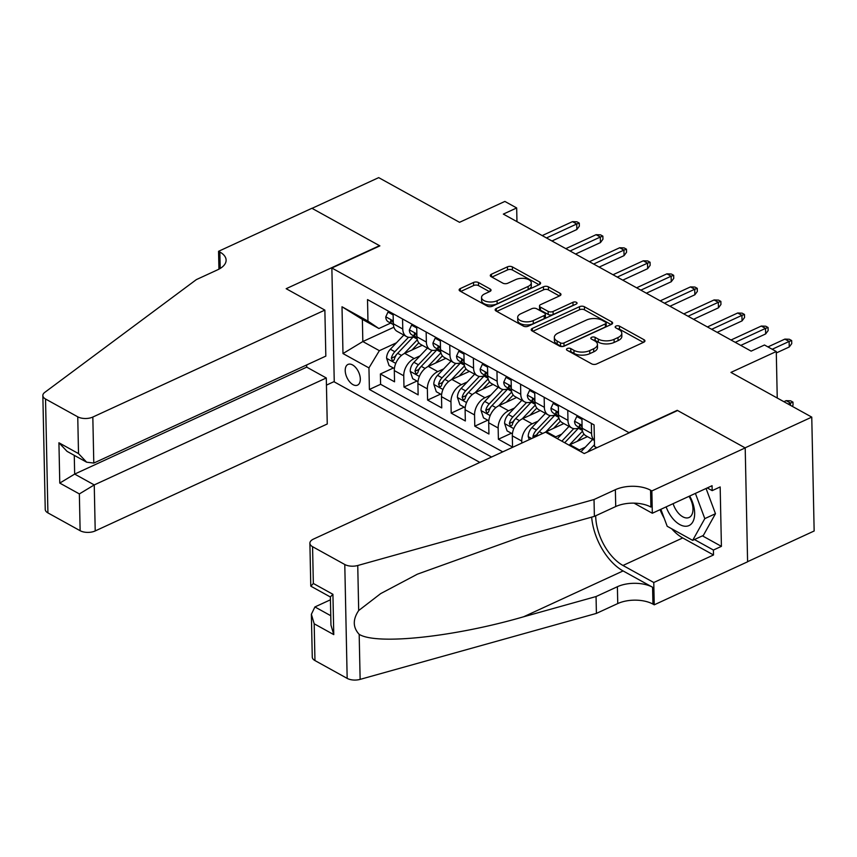 <?xml version="1.0" encoding="UTF-8"?>
<svg xmlns="http://www.w3.org/2000/svg" width="857" height="857" viewBox="0 0 857 857"><rect width="100%" height="100%" fill="white"/><g stroke="black" fill="none" stroke-linecap="round" stroke-linejoin="round"><path stroke-width="1.29" d="M567.302 348.52A2.442 1.232 -1.2 0 0 566.477 349.474A2.442 1.232 -1.2 0 0 567.088 350.267L591.705 363.882A3.492 1.757 -1.2 0 0 596.643 363.957L643.768 342.232A3.492 1.757 -1.2 0 0 644.946 340.882A3.492 1.757 -1.2 0 0 644.068 339.747L619.45 326.131A2.442 1.232 -1.2 0 0 616.001 326.078A2.442 1.232 -1.2 0 0 615.176 327.031A2.442 1.232 -1.2 0 0 615.787 327.824L618.968 329.581A11.184 5.624 -1.2 0 1 621.786 333.212A11.184 5.624 -1.2 0 1 618.004 337.54L614.083 339.351A11.184 5.624 -1.2 0 1 598.293 339.115L595.101 337.358A2.442 1.232 -1.2 0 0 591.651 337.304A2.442 1.232 -1.2 0 0 590.827 338.247A2.442 1.232 -1.2 0 0 591.437 339.04L594.629 340.807A11.184 5.624 -1.2 0 1 597.436 344.428A11.184 5.624 -1.2 0 1 593.665 348.767L589.734 350.577A11.184 5.624 -1.2 0 1 573.944 350.342L570.762 348.574A2.442 1.232 -1.2 0 0 567.302 348.52M352.966 384.632A11.398 6.449 -114.7 0 0 357.53 385.136A11.398 6.449 -114.7 0 0 359.844 375.559A11.398 6.449 -114.7 0 0 352.559 364.932A11.398 6.449 -114.7 0 0 347.996 364.429A11.398 6.449 -114.7 0 0 345.682 373.995A11.398 6.449 -114.7 0 0 352.966 384.632M478.463 282.542A3.492 1.757 -1.2 0 0 473.535 282.467L460.316 288.563A3.492 1.757 -1.2 0 0 459.138 289.912A3.492 1.757 -1.2 0 0 460.016 291.048L487.344 306.163A3.492 1.757 -1.2 0 0 492.282 306.238L539.407 284.524A3.492 1.757 -1.2 0 0 540.585 283.164A3.492 1.757 -1.2 0 0 539.706 282.028L512.368 266.913A3.492 1.757 -1.2 0 0 507.44 266.838L491.468 274.197A3.492 1.757 -1.2 0 0 490.29 275.558A3.492 1.757 -1.2 0 0 491.168 276.693L502.866 283.164A3.492 1.757 -1.2 0 0 507.794 283.228L515.721 279.586A9.352 4.703 -1.2 0 1 525.705 278.654A9.352 4.703 -1.2 0 1 531.265 282.81A9.352 4.703 -1.2 0 1 528.116 286.442L497.092 300.732A9.352 4.703 -1.2 0 1 487.097 301.664A9.352 4.703 -1.2 0 1 481.538 297.508A9.352 4.703 -1.2 0 1 484.698 293.876L489.861 291.498A3.492 1.757 -1.2 0 0 491.04 290.148A3.492 1.757 -1.2 0 0 490.172 289.013L478.463 282.542L478.538 285.617A3.492 1.757 -1.2 0 0 473.6 285.542L460.755 291.466M629.231 432.453L677.234 410.321L745.087 447.847L811.761 417.113L730.935 372.409L776.271 351.52L764.476 344.996L751.139 351.134L503.338 214.1L516.675 207.951L504.869 201.427L459.534 222.317L378.698 177.624L312.023 208.347L379.876 245.873L331.863 268.005L629.231 432.806M532.358 328.402A3.492 1.757 -1.2 0 0 531.179 329.752A3.492 1.757 -1.2 0 0 532.058 330.888L559.385 346.003A3.492 1.757 -1.2 0 0 564.324 346.078L611.448 324.364A3.492 1.757 -1.2 0 0 612.626 323.003A3.492 1.757 -1.2 0 0 611.748 321.878L584.42 306.752A3.492 1.757 -1.2 0 0 579.482 306.688L532.358 328.402L532.411 331.091M523.37 326.089L496.032 310.973A3.492 1.757 -1.2 0 1 495.153 309.838A3.492 1.757 -1.2 0 1 496.332 308.477L543.456 286.763A3.492 1.757 -1.2 0 1 548.394 286.838L560.092 293.308A3.492 1.757 -1.2 0 1 560.971 294.444A3.492 1.757 -1.2 0 1 559.792 295.794L540.681 304.599A3.492 1.757 -1.2 0 0 539.503 305.96A3.492 1.757 -1.2 0 0 540.381 307.085L548.137 311.38A3.492 1.757 -1.2 0 0 553.076 311.455L572.969 302.285A2.442 1.232 -1.2 0 1 575.583 302.039A2.442 1.232 -1.2 0 1 577.04 303.132A2.442 1.232 -1.2 0 1 576.215 304.074L528.298 326.163A3.492 1.757 -1.2 0 1 523.37 326.089M811.761 417.113L814.15 530.997L747.583 561.678M393.374 367.996L380.379 373.984L394.541 381.815L394.306 370.578L403.743 375.795A14.248 9.309 -61.1 0 1 414.156 358.569L420.069 355.848M416.973 381.044L403.979 387.032L418.141 394.863L417.905 383.625L427.354 388.853A14.248 9.309 -61.1 0 1 437.756 371.617L443.669 368.896M440.573 394.102L427.589 400.08L441.741 407.911L441.505 396.684L450.953 401.901A14.248 9.309 -61.1 0 1 461.355 384.675L467.269 381.954M464.173 407.15L451.189 413.138L465.34 420.969L465.105 409.732L474.553 414.949A14.248 9.309 -61.1 0 1 484.955 397.723L490.868 395.002M487.772 420.198L474.789 426.186L488.94 434.017L488.704 422.78L498.153 428.007A14.248 9.309 -61.1 0 1 508.565 410.782L514.468 408.05M511.372 433.256L498.388 439.234L512.54 447.075L512.315 435.838L521.752 441.055A14.248 9.309 -61.1 0 1 532.165 423.829L538.067 421.108M394.306 370.578A14.248 9.309 118.9 0 1 404.718 353.352L422.265 345.264M417.905 383.625A14.248 9.309 118.9 0 1 428.318 366.4L445.865 358.312M441.505 396.684A14.248 9.309 118.9 0 1 451.918 379.458L469.465 371.37M465.105 409.732A14.248 9.309 118.9 0 1 475.517 392.506L493.064 384.418M488.704 422.78A14.248 9.309 118.9 0 1 499.117 405.554L516.664 397.466M512.315 435.838A14.248 9.309 118.9 0 1 522.716 418.612L540.264 410.524M554.897 437.316A14.248 9.309 -61.1 0 1 555.764 436.877L561.667 434.156M544.859 432.453A14.248 9.309 118.9 0 1 546.316 431.66L563.863 423.572M578.496 450.375A14.248 9.309 -61.1 0 1 579.364 449.936L585.267 447.204M569.059 445.147A14.248 9.309 118.9 0 1 569.916 444.708L587.463 436.62M479.856 462.405L334.251 381.879L331.863 268.005M380.379 373.984L380.604 384.29L369.399 389.453L491.564 457.017M369.399 389.453L368.949 367.91L342.982 353.555L342.007 306.774L367.964 321.129L367.514 299.586L594.072 424.879L594.533 446.422L596.879 447.718M414.242 336.158L413.695 336.405A14.248 9.309 -61.1 0 1 406.539 336.565A14.248 9.309 -61.1 0 1 402.769 329.013L402.554 318.965M437.841 349.206L437.295 349.463A14.248 9.309 -61.1 0 1 430.139 349.613A14.248 9.309 -61.1 0 1 426.368 342.072L426.154 332.013M461.441 362.265L460.895 362.511A14.248 9.309 -61.1 0 1 453.739 362.672A14.248 9.309 -61.1 0 1 449.968 355.119L449.754 345.06M485.041 375.312L484.494 375.57A14.248 9.309 -61.1 0 1 477.338 375.72A14.248 9.309 -61.1 0 1 473.567 368.167L473.364 358.119M508.64 388.36L508.094 388.617A14.248 9.309 -61.1 0 1 500.938 388.778A14.248 9.309 -61.1 0 1 497.167 381.226L496.964 371.167M532.24 401.419L531.694 401.665A14.248 9.309 -61.1 0 1 524.548 401.826A14.248 9.309 -61.1 0 1 520.767 394.274L520.563 384.215M555.839 414.467L555.293 414.724A14.248 9.309 -61.1 0 1 548.148 414.874A14.248 9.309 -61.1 0 1 544.366 407.321L544.163 397.273M579.439 427.514L578.893 427.772A14.248 9.309 -61.1 0 1 571.748 427.932A14.248 9.309 -61.1 0 1 567.966 420.38L567.763 410.321M594.404 440.455L585.899 435.763A14.248 9.309 -61.1 0 1 582.128 428.211L581.924 418.152M594.404 440.337A14.248 9.309 -61.1 0 1 591.566 433.428L591.362 423.379M393.117 313.737L393.331 323.796A14.248 9.309 118.9 0 0 397.102 331.348L406.539 336.565M416.716 326.796L416.93 336.844A14.248 9.309 118.9 0 0 420.701 344.396L430.139 349.613M440.316 339.843L440.53 349.902A14.248 9.309 118.9 0 0 444.301 357.444L453.739 362.672M463.916 352.891L464.13 362.95A14.248 9.309 118.9 0 0 467.901 370.503L477.338 375.72M487.515 365.95L487.729 375.998A14.248 9.309 118.9 0 0 491.5 383.55L500.938 388.778M511.115 378.998L511.329 389.057A14.248 9.309 118.9 0 0 515.1 396.609L524.548 401.826M534.714 392.045L534.929 402.104A14.248 9.309 118.9 0 0 538.699 409.657L548.148 414.874M558.314 405.104L558.528 415.152A14.248 9.309 118.9 0 0 562.299 422.705L571.748 427.932M521.795 443.08L521.752 441.055M498.388 439.234L498.153 428.007M474.789 426.186L474.553 414.949M451.189 413.138L450.953 401.901M427.589 400.08L427.354 388.853M403.979 387.032L403.743 375.795M380.604 384.29L502.759 451.853M393.888 327.235L362.832 341.547L379.362 350.684L396.47 342.8M516.964 221.631L516.675 207.951M777.245 398.034L776.271 351.52M390.642 323.11L378.89 328.52L362.372 319.382L362.832 341.547L342.982 353.555M596.622 447.836L594.533 446.422M367.964 321.129L378.89 328.52M379.362 350.684L368.949 367.91M342.007 306.774L362.372 319.382M568.909 351.274A2.442 1.232 -1.2 0 1 570.826 351.659L574.008 353.416A11.184 5.624 -1.2 0 0 589.798 353.652L589.734 350.577M597.436 344.428L597.5 347.513A11.184 5.624 -1.2 0 1 593.73 351.841L589.798 353.652M621.786 333.212L621.85 336.287A11.184 5.624 -1.2 0 1 618.068 340.625L614.148 342.436A11.184 5.624 -1.2 0 1 598.357 342.189L595.165 340.433A2.442 1.232 -1.2 0 0 593.258 340.047M643.382 342.414L619.515 329.217A2.442 1.232 -1.2 0 0 617.608 328.831M611.062 324.535L584.485 309.838A3.492 1.757 -1.2 0 0 579.546 309.763L532.808 331.305M560.51 342.907A2.442 1.232 -1.2 0 0 563.96 342.961L605.321 323.892A2.442 1.232 -1.2 0 0 606.156 322.95A2.442 1.232 -1.2 0 0 605.535 322.157L602.182 320.293A11.184 5.624 -1.2 0 0 586.392 320.057L558.111 333.094A11.184 5.624 -1.2 0 0 554.34 337.422A11.184 5.624 -1.2 0 0 557.146 341.054L560.51 342.907L560.574 345.982A2.442 1.232 -1.2 0 0 564.024 346.035L563.96 342.961M606.156 322.95L606.22 326.024A2.442 1.232 -1.2 0 1 605.396 326.978L564.024 346.035M554.34 337.422L554.404 340.497A11.184 5.624 -1.2 0 0 557.211 344.128L557.146 341.054M560.574 345.982L557.211 344.128M496.781 311.38L543.52 289.837L543.456 286.763M559.407 295.965L548.459 289.912A3.492 1.757 -1.2 0 0 543.52 289.837M539.503 305.96L539.567 309.034A3.492 1.757 -1.2 0 0 540.446 310.17L548.201 314.455A3.492 1.757 -1.2 0 0 553.14 314.53L573.033 305.36L572.969 302.285M574.051 305.081A2.442 1.232 -1.2 0 0 573.033 305.36M520.852 313.737A9.352 4.703 -1.2 0 0 517.692 317.369A9.352 4.703 -1.2 0 0 523.252 321.525A9.352 4.703 -1.2 0 0 533.236 320.593L544.174 315.558A3.492 1.757 -1.2 0 0 545.352 314.208A3.492 1.757 -1.2 0 0 544.474 313.073L536.707 308.777A3.492 1.757 -1.2 0 0 531.779 308.702L520.852 313.737M517.692 317.369L517.757 320.443A9.352 4.703 -1.2 0 0 523.316 324.61A9.352 4.703 -1.2 0 0 533.3 323.678L533.236 320.593M545.352 314.208L545.416 317.283A3.492 1.757 -1.2 0 1 544.238 318.633L533.3 323.678M489.486 291.669L478.538 285.617M481.538 297.508L481.602 300.582A9.352 4.703 -1.2 0 0 487.162 304.749A9.352 4.703 -1.2 0 0 497.156 303.817L497.092 300.732M531.265 282.81L531.329 285.895A9.352 4.703 -1.2 0 1 528.18 289.516L497.156 303.817M539.021 284.695L512.432 269.998A3.492 1.757 -1.2 0 0 507.505 269.923L491.918 277.1M790.465 405.34L790.422 403.015L786.169 400.658L783.898 401.708M786.169 400.658L790.604 400.819L792.971 402.126L788.151 404.054M792.971 402.126L793.036 405.2L792.211 406.304M776.303 352.955L789.243 346.989L789.126 341.45L772.189 349.26M784.883 339.104L789.318 339.254L791.675 340.561L789.126 341.45L784.883 339.104L767.947 346.914M791.675 340.561L791.739 343.646L789.243 346.989M666.135 506.883A23.15 13.101 -114.7 0 0 672.017 517.617A23.15 13.101 -114.7 0 0 691.824 523.348A23.15 13.101 -114.7 0 0 689.671 496.032M673.109 503.67A15.855 8.966 -114.7 0 0 677.48 512.036A15.855 8.966 -114.7 0 0 689.114 517.478A15.855 8.966 -114.7 0 0 689.017 496.332M706.072 488.479L715.477 513.707L703.34 535.443L692.67 540.36L667.185 526.273L660.865 509.315M695.402 493.396L704.808 518.624L692.67 540.36M715.477 513.707L704.808 518.624M330.438 599.793L314.915 606.949L330.77 615.722M594.03 499.524L594.383 516.375L521.924 536.6L417.423 574.158L380.701 593.59L358.687 610.538C352.666 619.493 352.827 627.431 359.179 634.351C376.737 645.235 454.371 636.933 523.606 616.783L596.054 596.547L617.394 586.713A24.939 12.544 178.8 0 1 652.584 587.249L652.938 604.099L654.234 604.817L747.593 561.796L745.204 447.911L677.587 410.524L584.238 453.546L545.534 432.142L313.491 539.085A10.691 5.378 -1.2 0 0 309.891 543.22A10.691 5.378 -1.2 0 0 312.569 546.691L344.782 564.506A10.691 5.378 -1.2 0 0 357.744 565.502L594.03 499.524L615.369 489.69A24.939 12.544 178.8 0 1 650.559 490.215L651.856 490.932L745.204 447.911M596.054 596.547L596.408 613.398L617.747 603.564A24.939 12.544 178.8 0 1 652.938 604.099M650.559 490.215L650.902 507.065A24.939 12.544 178.8 0 0 615.722 506.541L594.383 516.375M312.569 546.691L313.341 583.467L332.923 594.297L333.769 634.619L314.187 623.789L314.958 660.565L347.171 678.38L344.782 564.506M359.179 634.351L360.133 679.376L596.408 613.398M651.856 490.932L652.316 513.247L712.06 485.715L712.167 490.643L707.261 487.933M702.44 535.861L721.412 546.359L720.169 486.947L712.167 490.643M721.412 546.359L713.41 550.044L713.517 554.972L653.773 582.503L654.234 604.817M595.69 515.764A40.075 22.678 -114.7 0 0 622.975 565.47L653.773 582.503M652.316 513.247L634.03 503.134M591.673 517.125A46.396 26.256 -114.7 0 0 623.082 570.933L652.584 587.249M360.133 679.376A10.691 5.378 178.8 0 1 347.171 678.38M314.958 660.565A10.691 5.378 178.8 0 1 312.269 657.105L311.37 614.276L314.915 606.949M713.517 554.972L682.718 537.939A40.075 22.678 65.3 0 1 671.652 528.737M664.196 518.239A40.075 22.678 65.3 0 1 660.051 509.69M694.438 539.546L713.41 550.044M313.341 583.467L310.877 586.209L330.373 596.986M332.923 594.297L330.373 596.879L330.963 625.107L333.769 634.619M314.187 623.789L311.37 614.276M324.867 310.105L92.824 417.048L93.788 463.069L325.831 356.116L324.867 310.105L286.163 288.702L379.522 245.68L311.905 208.283L218.556 251.305L218.931 269.162M306.656 364.953L306.71 367.139L326.292 377.969L327.256 423.99L95.213 530.933A10.691 5.378 178.8 0 1 80.129 530.708L47.917 512.893A10.691 5.378 178.8 0 1 45.239 509.422L42.85 395.548A10.691 5.378 -1.2 0 1 44.746 392.399L196.36 279.607L217.699 269.773A24.939 12.544 -1.2 0 0 226.109 260.11A24.939 12.544 -1.2 0 0 219.853 252.022L218.556 251.305M80.129 530.708L79.358 493.921L59.776 483.091L58.929 442.769L78.512 453.599L77.751 416.823L45.528 399.008L47.917 512.893M334.241 381.526L326.442 385.125M326.292 377.969L94.249 484.923L95.213 530.933M42.85 395.548A10.691 5.378 -1.2 0 0 45.528 399.008M77.751 416.823A10.691 5.378 -1.2 0 0 92.824 417.048M306.71 367.139L74.666 474.082L94.249 484.923L79.358 493.921M59.776 483.091L74.666 474.082L74.27 455.356M58.929 442.769L67.05 451.36L86.643 462.191L93.788 463.069M78.512 453.599L86.643 462.191M580.971 451.735L592.616 439.47M595.208 448.49L596.14 447.515M594.49 444.697L587.538 452.025M577.157 441.376L584.013 434.145M569.412 444.965L582.535 431.135M557.371 438.688L569.016 426.422M564.688 442.737L578.421 428.264A27.253 17.804 -61.1 0 1 578.893 427.772M573.762 428.618L561.86 441.162M553.558 428.329L560.414 421.098M545.813 431.907L558.935 418.077M529.262 439.641L528.212 436.481A9.438 6.17 -61.1 0 1 531.951 427.557L545.416 413.363M536.3 436.395A9.438 6.17 -61.1 0 1 539.267 431.596L554.822 415.206A27.253 17.804 -61.1 0 1 555.293 414.724M550.162 415.57L536.439 430.032A9.438 6.17 118.9 0 0 532.968 436.502L533.054 437.895M532.968 436.502L536.814 434.735A4.81 3.139 -61.1 0 1 538.067 432.892L538.807 432.11M529.947 415.27L536.814 408.039M522.213 418.859L535.336 405.029M512.4 433.824L507.098 430.889L504.612 423.433A9.438 6.17 -61.1 0 1 508.351 414.499L521.817 400.315M526.562 402.522L512.829 416.984A9.438 6.17 118.9 0 0 509.369 423.444L510.665 426.293L512.207 425.018A9.438 6.17 -61.1 0 1 515.668 418.548L531.222 402.158A27.253 17.804 -61.1 0 1 531.694 401.676M509.369 423.444L513.204 421.676A4.81 3.139 -61.1 0 1 514.468 419.834L515.207 419.062M581.946 419.352L576.772 416.491L574.544 421.344A9.438 6.17 118.9 0 0 577.04 426.186L581.528 428.671A9.438 6.17 118.9 0 0 582.171 428.95M582.235 427.547C580.81 424.847 579.868 424.333 579.407 425.972A9.438 6.17 118.9 0 0 581.528 428.671M579.653 424.943L579.407 425.972L580.842 425.318M740.769 345.403L765.644 333.941L765.526 328.402L735.252 342.35M761.284 326.056L765.719 326.206L768.076 327.513L765.526 328.402L761.284 326.056L731.01 340.004M768.076 327.513L768.14 330.588L765.644 333.941M577.939 415.956L576.772 416.491M558.346 406.293L553.172 403.443L550.944 408.286A9.438 6.17 118.9 0 0 553.44 413.138L557.918 415.613A9.438 6.17 118.9 0 0 558.571 415.902M558.635 414.488C557.211 411.799 556.268 411.274 555.807 412.924A9.438 6.17 118.9 0 0 557.918 415.613M556.054 411.896L555.807 412.924L557.243 412.26M717.17 332.355L742.044 320.893L741.926 315.355L711.653 329.302M737.684 312.998L742.119 313.159L744.476 314.465L741.926 315.355L737.684 312.998L707.411 326.956M744.476 314.465L744.54 317.54L742.044 320.893M554.34 402.897L553.172 403.443M534.747 393.245L529.572 390.385L527.344 395.238A9.438 6.17 118.9 0 0 529.84 400.09L534.318 402.565A9.438 6.17 118.9 0 0 534.961 402.854M535.036 401.44C533.611 398.751 532.668 398.226 532.208 399.876A9.438 6.17 118.9 0 0 534.318 402.565M532.454 398.848L532.208 399.876L533.643 399.212M693.57 319.297L718.445 307.834L718.327 302.296L688.053 316.254M714.085 299.95L718.52 300.1L720.876 301.407L718.327 302.296L714.085 299.95L683.811 313.898M720.876 301.407L720.941 304.492L718.445 307.834M530.74 389.849L529.572 390.385M511.147 380.197L505.973 377.337L503.745 382.19A9.438 6.17 118.9 0 0 506.241 387.032L510.718 389.517A9.438 6.17 118.9 0 0 511.361 389.796M511.436 388.392C510.011 385.693 509.058 385.179 508.608 386.818A9.438 6.17 118.9 0 0 510.718 389.517M508.844 385.789L508.608 386.818L510.044 386.164M669.97 306.249L694.845 294.787L694.727 289.248L664.454 303.196M690.485 286.902L694.92 287.052L697.277 288.359L694.727 289.248L690.485 286.902L660.211 300.85M697.277 288.359L697.341 291.434L694.845 294.787M507.14 376.801L505.973 377.337M506.348 402.222L513.214 394.991M498.613 405.811L511.736 391.97M488.801 420.776L483.498 417.841L481.002 410.374A9.438 6.17 -61.1 0 1 484.751 401.451L498.217 387.268M502.963 389.464L489.229 403.926A9.438 6.17 118.9 0 0 485.769 410.396L487.065 413.245L488.608 411.96A9.438 6.17 -61.1 0 1 492.068 405.5L507.623 389.11A27.253 17.804 -61.1 0 1 508.094 388.617M485.769 410.396L489.604 408.628A4.81 3.139 -61.1 0 1 490.868 406.786L491.607 406.004M487.547 367.139L482.373 364.279L480.145 369.131A9.438 6.17 118.9 0 0 482.641 373.984L487.119 376.459A9.438 6.17 118.9 0 0 487.762 376.748M487.837 375.334C486.412 372.645 485.458 372.12 485.008 373.77A9.438 6.17 118.9 0 0 487.119 376.459M485.244 372.741L485.008 373.77L486.444 373.106M646.371 293.201L671.245 281.739L671.127 276.2L640.854 290.148M666.885 273.844L671.32 274.004L673.677 275.311L671.127 276.2L666.885 273.844L636.612 287.802M673.677 275.311L673.741 278.386L671.245 281.739M483.541 363.743L482.373 364.279M482.748 389.174L489.615 381.943M475.003 392.752L488.136 378.923M465.201 407.718L459.898 404.783L457.402 397.327A9.438 6.17 -61.1 0 1 461.152 388.403L474.617 374.209M479.352 376.416L465.63 390.878A9.438 6.17 118.9 0 0 462.169 397.348L463.466 400.187L465.008 398.912A9.438 6.17 -61.1 0 1 468.468 392.442L484.023 376.052A27.253 17.804 -61.1 0 1 484.494 375.57M462.169 397.348L466.004 395.58A4.81 3.139 -61.1 0 1 467.269 393.738L468.008 392.956M463.948 354.091L458.774 351.231L456.545 356.084A9.438 6.17 118.9 0 0 459.041 360.936L463.519 363.411A9.438 6.17 118.9 0 0 464.162 363.7M464.237 362.286C462.801 359.597 461.859 359.072 461.409 360.722A9.438 6.17 118.9 0 0 463.519 363.411M461.644 359.694L461.409 360.722L462.834 360.058M622.771 280.143L647.646 268.68L647.528 263.142L617.254 277.1M643.286 260.796L647.721 260.946L650.077 262.253L647.528 263.142L643.286 260.796L613.012 274.743M650.077 262.253L650.142 265.327L647.646 268.68M459.941 350.695L458.774 351.231M459.148 376.116L466.015 368.885M451.403 379.705L464.537 365.875M441.601 394.67L436.299 391.735L433.803 384.279A9.438 6.17 -61.1 0 1 437.552 375.345L451.007 361.161M455.753 363.368L442.03 377.83A9.438 6.17 118.9 0 0 438.57 384.29L439.866 387.139L441.398 385.864A9.438 6.17 -61.1 0 1 444.869 379.394L460.423 363.004A27.253 17.804 -61.1 0 1 460.895 362.511M438.57 384.29L442.405 382.522A4.81 3.139 -61.1 0 1 443.669 380.679L444.408 379.908M440.348 341.043L435.174 338.183L432.946 343.036A9.438 6.17 118.9 0 0 435.442 347.878L439.92 350.363A9.438 6.17 118.9 0 0 440.562 350.642M440.637 349.238C439.202 346.539 438.259 346.024 437.798 347.663A9.438 6.17 118.9 0 0 439.92 350.363M438.045 346.635L437.798 347.663L439.234 347.01M599.172 267.095L624.046 255.632L623.928 250.094L593.655 264.042M619.686 247.748L624.121 247.898L626.478 249.205L623.928 250.094L619.686 247.748L589.412 261.696M626.478 249.205L626.542 252.279L624.046 255.632M436.342 337.647L435.174 338.183M435.549 363.068L442.416 355.837M427.804 366.657L440.937 352.816M418.002 381.622L412.699 378.687L410.203 371.22A9.438 6.17 -61.1 0 1 413.952 362.297L427.407 348.113M432.153 350.309L418.43 364.771A9.438 6.17 118.9 0 0 414.97 371.242L416.266 374.091L417.798 372.806A9.438 6.17 -61.1 0 1 421.269 366.346L436.824 349.956A27.253 17.804 -61.1 0 1 437.284 349.463M414.97 371.242L418.805 369.474A4.81 3.139 -61.1 0 1 420.069 367.632L420.808 366.85M416.748 327.985L411.574 325.124L409.346 329.977A9.438 6.17 118.9 0 0 411.842 334.83L416.32 337.304A9.438 6.17 118.9 0 0 416.963 337.594M417.038 336.18C415.602 333.491 414.659 332.966 414.199 334.616A9.438 6.17 118.9 0 0 416.32 337.304M414.445 333.587L414.199 334.616L415.634 333.951M575.572 254.047L600.446 242.585L600.328 237.035L570.055 250.994M596.076 234.689L600.521 234.85L602.878 236.146L600.328 237.035L596.076 234.689L565.813 248.648M602.878 236.146L602.942 239.232L600.446 242.585M412.742 324.589L411.574 325.124M411.949 350.02L418.816 342.789M404.204 353.598L417.338 339.768M394.402 368.564L389.089 365.628L386.603 358.172A9.438 6.17 -61.1 0 1 390.353 349.238L403.808 335.055M408.553 337.262L394.831 351.724A9.438 6.17 118.9 0 0 391.37 358.194L392.667 361.033L394.199 359.758A9.438 6.17 -61.1 0 1 397.669 353.288L413.213 336.897A27.253 17.804 -61.1 0 1 413.685 336.415M391.37 358.194L395.206 356.426A4.81 3.139 -61.1 0 1 396.47 354.584L397.198 353.802M393.138 314.937L387.975 312.077L385.746 316.929A9.438 6.17 118.9 0 0 388.242 321.782L392.72 324.257A9.438 6.17 118.9 0 0 393.363 324.546M393.438 323.132C392.003 320.443 391.06 319.918 390.599 321.568A9.438 6.17 118.9 0 0 392.72 324.257M390.846 320.529L390.599 321.568L392.035 320.904M551.972 240.988L576.847 229.526L576.729 223.988L546.455 237.946M572.476 221.642L576.922 221.792L579.278 223.099L576.729 223.988L572.476 221.642L542.202 235.589M579.278 223.099L579.343 226.173L576.847 229.526M389.142 311.541L387.975 312.077M404.718 353.352L414.156 358.569M428.318 366.4L437.756 371.617M451.918 379.458L461.355 384.675M475.517 392.506L484.955 397.723M499.117 405.554L508.565 410.782M522.716 418.612L532.165 423.829M546.316 431.66L555.764 436.877M569.916 444.708L579.364 449.936M582.128 428.211L591.566 433.428M393.331 323.796L402.769 329.013M416.93 336.844L426.368 342.072M440.53 349.902L449.968 355.119M464.13 362.95L473.567 368.167M487.729 375.998L497.167 381.226M511.329 389.057L520.767 394.274M534.929 402.104L544.366 407.321M558.528 415.152L567.966 420.38M574.008 353.416L573.944 350.342M593.73 351.841L593.665 348.767M595.165 340.433L595.101 337.358M598.357 342.189L598.293 339.115M614.148 342.436L614.083 339.351M618.068 340.625L618.004 337.54M619.515 329.217L619.45 326.131M644.11 342.05L644.068 339.747M570.826 351.659L570.762 348.574M579.546 309.763L579.482 306.688M584.485 309.838L584.42 306.752M611.802 324.182L611.748 321.878M605.396 326.978L605.321 323.892M496.396 311.166L496.332 308.477M548.459 289.912L548.394 286.838M560.135 295.611L560.092 293.308M540.446 310.17L540.381 307.085M548.201 314.455L548.137 311.38M553.14 314.53L553.076 311.455M544.238 318.633L544.174 315.558M490.215 291.316L490.172 289.013M528.18 289.516L528.116 286.442M491.522 276.886L491.468 274.197M507.505 269.923L507.44 266.838M512.432 269.998L512.368 266.913M539.76 284.331L539.706 282.028M460.37 291.241L460.316 288.563M473.6 285.542L473.535 282.467M617.394 586.713L617.747 603.564M615.722 506.541L615.369 489.69M357.744 565.502L358.687 610.538M523.606 616.783L623.082 570.933M682.718 537.939L622.975 565.47M220.195 268.445L219.853 252.022M578.421 428.264L582.374 430.45M528.266 436.663L531.651 438.538M554.822 415.206L558.775 417.391M539.267 431.596L542.652 433.471M531.951 427.557L536.439 430.032M504.666 423.615L513.761 428.639M531.222 402.158L535.175 404.343M515.668 418.548L519.503 420.669M508.351 414.499L512.829 416.984M582.074 425.351L574.597 421.216M558.475 412.303L550.997 408.168M534.875 399.244L527.398 395.12M511.265 386.196L503.798 382.061M481.066 410.567L490.161 415.591M507.623 389.11L511.575 391.295M492.068 405.5L495.903 407.621M484.751 401.451L489.229 403.926M487.665 373.149L480.199 369.013M457.467 397.509L466.562 402.544M484.023 376.052L487.976 378.237M468.468 392.442L472.303 394.563M461.152 388.403L465.63 390.878M464.065 360.09L456.599 355.966M433.867 384.461L442.962 389.485M460.423 363.004L464.365 365.189M444.869 379.394L448.704 381.515M437.552 375.345L442.03 377.83M440.466 347.042L432.999 342.907M410.267 371.413L419.362 376.437M436.824 349.956L440.766 352.141M421.269 366.346L425.104 368.467M413.952 362.297L418.43 364.771M416.866 333.994L409.4 329.859M386.668 358.355L395.763 363.389M413.213 336.897L417.166 339.083M397.669 353.288L401.505 355.409M390.353 349.238L394.831 351.724M393.267 320.936L385.8 316.811M309.891 543.22L310.78 586.049"/></g></svg>
